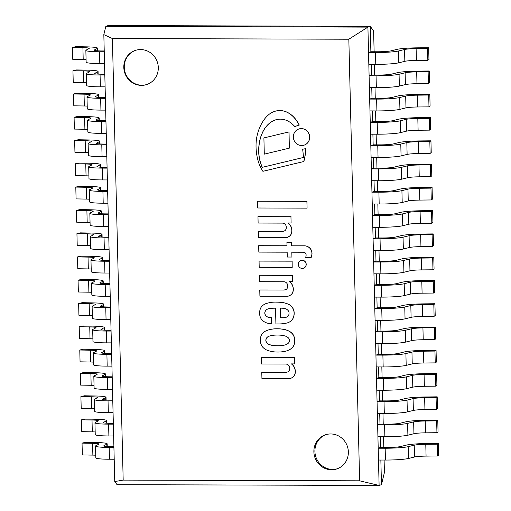 <?xml version="1.0" encoding="UTF-8"?>
<svg xmlns="http://www.w3.org/2000/svg" width="511" height="511" viewBox="0 0 511 511"><rect width="100%" height="100%" fill="white"/><g stroke="black" fill="none" stroke-linecap="round" stroke-linejoin="round"><path stroke-width="0.77" d="M103.829 34.627L105.841 26.336L367.914 27.115L370.258 26.329L108.185 25.55L105.841 26.336L367.914 27.115L379.111 485.45L117.038 484.671L114.751 481.541L103.829 34.627L112.394 38.523L123.183 480.11L114.751 481.541M112.394 38.523L348.834 39.226L367.914 27.115L379.111 485.45L381.462 484.664L380.855 460.034L381.462 484.664L384.413 472.509L384.106 460.041M374.129 51.758L373.618 30.916L370.258 26.329L370.877 51.752L370.258 26.329L108.185 25.55M371.184 64.36L371.446 75.028L371.184 64.36M371.759 87.636L372.014 98.304L371.759 87.636M372.327 110.913L372.583 121.573L372.327 110.913M372.896 134.189L373.151 144.849L372.896 134.189M373.464 157.458L373.72 168.125L373.464 157.458M374.033 180.734L374.295 191.401L374.033 180.734M374.601 204.01L374.863 214.677L374.601 204.01M375.17 227.286L375.432 237.947L375.17 227.286M375.738 250.562L376 261.223L375.738 250.562M376.307 273.832L376.569 284.499L376.307 273.832M376.875 297.108L377.137 307.775L376.875 297.108M377.444 320.384L377.706 331.051L377.444 320.384M378.012 343.66L378.274 354.327L378.012 343.66M378.581 366.936L378.843 377.597L378.581 366.936M379.149 390.206L379.411 400.873L379.149 390.206M379.718 413.482L379.98 424.149L379.718 413.482M380.286 436.758L380.548 447.425L380.286 436.758M295 126.792A26.706 25.486 -108.5 0 0 289.315 121.822A17.911 17.093 -108.5 0 0 281.229 119.197A16.831 16.065 -108.5 0 0 275.301 119.964A16.831 16.065 -108.5 0 0 273.877 120.519A22.439 21.411 -108.5 0 0 266.691 125.962A28.948 27.626 -108.5 0 0 261.932 133.793A37.022 35.329 -108.5 0 0 259.396 142.365A45.958 43.85 -108.5 0 0 258.719 152.45A37.629 35.904 -108.5 0 0 260.795 163.769A30.181 28.795 -108.5 0 0 262.194 167.353L303.432 157.471A81.671 77.934 -108.5 0 0 302.621 149.186A12.194 11.632 -108.5 0 0 305.354 148.637A12.194 11.632 -108.5 0 0 305.521 148.58A44.661 42.617 71.5 0 1 303.738 161.533L262.903 171.319A38.331 36.575 71.5 0 1 258.662 162.626A52.358 49.963 71.5 0 1 256.42 139.497A46.239 44.125 71.5 0 1 258.33 131.174A44.361 42.33 71.5 0 1 262.418 122.244A30.481 29.089 71.5 0 1 269.176 114.285A19.316 18.434 71.5 0 1 274.426 111.462A19.316 18.434 71.5 0 1 278.067 110.657A18.07 17.246 71.5 0 1 287.367 112.426A23.755 22.669 71.5 0 1 294.489 118.022A32.231 30.756 71.5 0 1 299.178 125.118A12.194 11.632 -108.5 0 0 297.606 125.521A12.194 11.632 -108.5 0 0 295 126.792L295.103 126.754A12.194 11.632 -108.5 0 1 297.658 125.502M299.178 125.118L299.28 125.08A32.231 30.756 71.5 0 0 294.591 117.984A23.755 22.669 71.5 0 0 287.469 112.394A18.07 17.246 71.5 0 0 278.169 110.625L278.067 110.657M274.477 111.443A19.316 18.434 71.5 0 1 274.528 111.424A19.316 18.434 71.5 0 1 278.169 110.625M303.738 161.533L303.841 161.502A44.661 42.617 71.5 0 0 305.623 148.548L305.521 148.58M302.621 149.186L302.723 149.148A12.194 11.632 -108.5 0 0 305.406 148.618M262.194 167.353L303.432 157.458M260.795 163.769L260.897 163.737A30.181 28.795 -108.5 0 0 262.296 167.314M261.932 133.793L262.034 133.761A37.022 35.329 -108.5 0 0 259.499 142.326A45.958 43.85 -108.5 0 0 258.822 152.419A37.629 35.904 -108.5 0 0 260.897 163.737M275.352 119.944A16.831 16.065 -108.5 0 0 273.979 120.487A22.439 21.411 -108.5 0 0 266.793 125.93A28.948 27.626 -108.5 0 0 262.034 133.761M259.058 261.095L292.139 261.159L292.19 267.425L259.205 267.323L259.058 261.095L292.139 261.159M292.036 261.198L292.19 267.425M288.939 131.927L289.335 148.145L289.041 131.889L263.9 137.925L289.041 131.889M289.335 148.145L264.296 154.143L263.9 137.925M291.577 242.342L291.66 245.804L304.32 245.804A8.208 7.831 71.5 0 1 309.468 247.72A7.678 7.326 71.5 0 1 310.969 249.528A8.029 7.659 71.5 0 1 312.029 253.469A11.414 10.897 71.5 0 1 311.205 257.416L305.604 257.429A5.564 5.314 -108.5 0 0 306.102 254.919A2.664 2.542 -108.5 0 0 304.652 252.491A3.5 3.334 -108.5 0 0 303.31 252.236L291.819 252.204L291.934 257.046L287.271 257.033L287.156 252.185L258.834 252.102L258.681 245.702L286.997 245.785L286.914 242.329L291.679 242.31L291.762 245.765M286.914 242.329L291.679 242.31M258.681 245.702L286.997 245.753M291.934 257.046L291.922 252.204M291.66 245.804L304.217 245.836A8.208 7.831 71.5 0 1 309.366 247.758A7.678 7.326 71.5 0 1 310.867 249.566A8.029 7.659 71.5 0 1 311.927 253.501A11.414 10.897 71.5 0 1 311.103 257.448M304.23 145.105A8.483 8.099 -108.5 0 0 304.281 145.086A8.483 8.099 -108.5 0 0 309.257 134.47A8.483 8.099 -108.5 0 0 298.884 128.996A8.483 8.099 -108.5 0 0 298.833 129.015M293.346 137.05A8.483 8.099 71.5 0 1 298.782 129.034A8.483 8.099 71.5 0 1 309.155 134.502A8.483 8.099 71.5 0 1 304.179 145.124A8.483 8.099 71.5 0 1 293.346 137.05M300.909 260.425A4.114 3.922 71.5 0 1 306.146 263.682A4.114 3.922 71.5 0 1 303.521 268.224M302.065 260.246A4.114 3.922 71.5 0 1 303.47 268.237A4.114 3.922 71.5 0 1 298.443 265.586A4.114 3.922 71.5 0 1 302.065 260.246M285.093 372.359A7.403 7.065 -108.5 0 0 287.425 372.014A7.403 7.065 -108.5 0 0 288.568 371.51A4.676 4.465 -108.5 0 0 289.277 366.253A3.986 3.807 -108.5 0 0 285.726 364.062L261.568 363.992L261.415 357.591L294.393 357.687L294.547 363.915L291.385 363.902A8.757 8.355 71.5 0 1 295.019 369.625A8.828 8.425 71.5 0 1 294.879 374.186A6.03 5.755 71.5 0 1 291.89 377.744A6.151 5.87 71.5 0 1 288.491 378.6L261.926 378.517L261.773 372.295L285.195 372.327A7.403 7.065 -108.5 0 0 287.476 371.995M294.547 363.915L294.393 357.687M261.415 357.591L294.496 357.655M261.773 372.295L285.195 372.327M291.89 377.744L291.992 377.712A6.151 5.87 71.5 0 1 290.727 378.306M295.019 369.625L295.122 369.587A8.828 8.425 71.5 0 1 294.981 374.154A6.03 5.755 71.5 0 1 291.992 377.712M291.532 363.902A8.757 8.355 71.5 0 1 295.122 369.587M283.094 317.727A9.984 9.524 -108.5 0 0 286.186 317.261A9.984 9.524 -108.5 0 0 286.907 316.98A3.711 3.539 -108.5 0 0 288.44 315.67A4.886 4.663 -108.5 0 0 289.041 312.834A3.692 3.526 -108.5 0 0 287.91 310.305A5.506 5.257 -108.5 0 0 284.704 308.567A15.177 14.487 -108.5 0 0 280.36 308.21L280.596 317.721L283.196 317.695A9.984 9.524 -108.5 0 0 286.237 317.242M280.596 317.721L283.196 317.695M280.462 308.203L280.699 317.689M265.829 315.798A2.734 2.606 -108.5 0 0 266.595 316.539L266.697 316.501A9.76 9.313 -108.5 0 0 271.501 317.689L271.68 323.54L270.108 323.572A12.705 12.123 71.5 0 1 262.673 320.608L261.939 319.886A10.06 9.6 71.5 0 1 260.61 317.836A10.942 10.444 71.5 0 1 259.633 311.953A12.06 11.51 71.5 0 1 260.629 308.133A9.466 9.032 71.5 0 1 262.75 305.45A26.534 25.314 71.5 0 1 264.934 304.013A31.752 30.302 71.5 0 1 266.052 303.611A31.752 30.302 71.5 0 1 276.713 302.142A45.211 43.141 71.5 0 1 281.842 302.506A22.216 21.2 71.5 0 1 289.533 304.888A9.683 9.243 71.5 0 1 293.742 310.496A11.83 11.287 71.5 0 1 293.665 316.552A9.696 9.249 71.5 0 1 291.327 320.691A12.175 11.612 71.5 0 1 287.61 322.805A12.175 11.612 71.5 0 1 286.556 323.099A40.209 38.37 71.5 0 1 278.917 323.942L275.914 323.936L275.531 308.19A86.717 82.75 -108.5 0 0 270.37 308.35A11.402 10.884 -108.5 0 0 268.32 308.816A11.402 10.884 -108.5 0 0 267.151 309.283A4.439 4.235 -108.5 0 0 265.113 311.448A4.043 3.858 -108.5 0 0 265.829 315.798L265.931 315.766A2.734 2.606 -108.5 0 0 266.697 316.501M266.595 316.539A9.76 9.313 -108.5 0 0 271.398 317.727L271.501 317.689M268.371 308.797A11.402 10.884 -108.5 0 0 267.253 309.251A4.439 4.235 -108.5 0 0 265.215 311.416A4.043 3.858 -108.5 0 0 265.931 315.766M291.327 320.691L291.43 320.659A12.175 11.612 71.5 0 1 287.712 322.773A12.175 11.612 71.5 0 1 287.661 322.786M293.742 310.496L293.844 310.464A11.83 11.287 71.5 0 1 293.768 316.513A9.696 9.249 71.5 0 1 291.43 320.659M289.533 304.888L289.635 304.856A9.683 9.243 71.5 0 1 293.844 310.464M281.842 302.506L281.944 302.467A22.216 21.2 71.5 0 1 289.635 304.856M276.713 302.142L276.815 302.11A45.211 43.141 71.5 0 1 281.944 302.467M266.103 303.591A31.752 30.302 71.5 0 1 266.154 303.579A31.752 30.302 71.5 0 1 276.815 302.11M271.398 317.727L271.577 323.578M283.081 290.056A7.403 7.065 -108.5 0 0 285.413 289.705A7.403 7.065 -108.5 0 0 286.562 289.2A4.676 4.465 -108.5 0 0 287.265 283.95A3.986 3.807 -108.5 0 0 283.714 281.753L259.556 281.682L259.403 275.282L292.381 275.378L292.535 281.606L289.373 281.599A8.757 8.355 71.5 0 1 293.007 287.316A8.828 8.425 71.5 0 1 292.867 291.883A6.03 5.755 71.5 0 1 289.878 295.435A6.151 5.87 71.5 0 1 286.479 296.291L259.914 296.214L259.76 289.986L283.183 290.018A7.403 7.065 -108.5 0 0 285.464 289.692M292.535 281.606L292.381 275.378M259.403 275.282L292.484 275.346M259.76 289.986L283.183 290.018M289.878 295.435L289.98 295.403A6.151 5.87 71.5 0 1 288.715 295.997M293.007 287.316L293.11 287.284A8.828 8.425 71.5 0 1 292.969 291.851A6.03 5.755 71.5 0 1 289.98 295.403M289.52 281.599A8.757 8.355 71.5 0 1 293.11 287.284M268.051 336.628A6.253 5.966 -108.5 0 0 266.435 338.173A5.129 4.893 -108.5 0 0 265.822 340.383A5.129 4.893 -108.5 0 0 266.544 342.6A6.253 5.966 -108.5 0 0 268.237 344.159A19.131 18.255 -108.5 0 0 272.274 345.385A36.198 34.544 -108.5 0 0 275.946 345.743A39.666 37.852 -108.5 0 0 281.772 345.583A28.507 27.204 -108.5 0 0 285.464 344.855A9.358 8.93 -108.5 0 0 287.642 343.75L288.249 343.251A3.226 3.079 -108.5 0 0 289.315 340.454A3.066 2.925 -108.5 0 0 288.115 337.65L287.482 337.151A9.358 8.93 -108.5 0 0 285.253 336.034A28.507 27.204 -108.5 0 0 281.523 335.28A39.666 37.852 -108.5 0 0 275.691 335.088A36.198 34.544 -108.5 0 0 272.031 335.427A19.131 18.255 -108.5 0 0 269.514 336.066A19.131 18.255 -108.5 0 0 268.051 336.628L268.154 336.596A6.253 5.966 -108.5 0 0 266.538 338.141A5.129 4.893 -108.5 0 0 265.924 340.352A5.129 4.893 -108.5 0 0 266.646 342.562A6.253 5.966 -108.5 0 0 268.339 344.12A19.131 18.255 -108.5 0 0 272.376 345.347A36.198 34.544 -108.5 0 0 276.049 345.704A39.666 37.852 -108.5 0 0 281.874 345.551A28.507 27.204 -108.5 0 0 285.553 344.823M269.565 336.046A19.131 18.255 -108.5 0 0 268.154 336.596M262.322 346.688A11.485 10.961 71.5 0 1 260.278 340.371A11.485 10.961 71.5 0 1 262.009 334.06L262.169 333.836A13.018 12.424 71.5 0 1 265.924 330.885A28.38 27.077 71.5 0 1 267.866 330.144A28.38 27.077 71.5 0 1 270.262 329.474A33.209 31.688 71.5 0 1 276.828 328.809A35.387 33.771 71.5 0 1 281.357 329.046A45.875 43.774 71.5 0 1 285.349 329.748A21.123 20.153 71.5 0 1 289.156 331.275A11.044 10.539 71.5 0 1 292.139 333.581A8.048 7.678 71.5 0 1 293.646 335.772A12.871 12.283 71.5 0 1 294.706 340.473A12.871 12.283 71.5 0 1 293.876 345.161A8.048 7.678 71.5 0 1 292.477 347.346A11.044 10.539 71.5 0 1 289.603 349.633A21.123 20.153 71.5 0 1 286.703 350.878A21.123 20.153 71.5 0 1 285.873 351.14A45.875 43.774 71.5 0 1 281.912 351.817A35.387 33.771 71.5 0 1 277.396 352.028A33.209 31.688 71.5 0 1 270.792 351.325A28.38 27.077 71.5 0 1 266.391 349.888A13.018 12.424 71.5 0 1 262.488 346.912L262.322 346.688M292.477 347.346L292.579 347.314A11.044 10.539 71.5 0 1 289.705 349.601A21.123 20.153 71.5 0 1 286.805 350.846A21.123 20.153 71.5 0 1 286.754 350.865M293.876 345.161L293.978 345.129A8.048 7.678 71.5 0 1 292.579 347.314M294.706 340.473L294.809 340.435A12.871 12.283 71.5 0 1 293.978 345.129M293.646 335.772L293.748 335.74A12.871 12.283 71.5 0 1 294.809 340.435M292.139 333.581L292.241 333.542A8.048 7.678 71.5 0 1 293.748 335.74M285.349 329.748L285.451 329.716A21.123 20.153 71.5 0 1 289.258 331.243A11.044 10.539 71.5 0 1 292.241 333.542M276.828 328.809L276.93 328.777A35.387 33.771 71.5 0 1 281.459 329.014A45.875 43.774 71.5 0 1 285.451 329.716M270.262 329.474L270.364 329.435A33.209 31.688 71.5 0 1 276.93 328.777M267.917 330.132A28.38 27.077 71.5 0 1 267.968 330.112A28.38 27.077 71.5 0 1 270.364 329.435M281.65 231.413A7.403 7.065 -108.5 0 0 283.982 231.068A7.403 7.065 -108.5 0 0 285.125 230.563A4.676 4.465 -108.5 0 0 285.828 225.306A3.986 3.807 -108.5 0 0 282.276 223.115L258.125 223.045L257.972 216.645L290.951 216.741L291.104 222.968L287.936 222.962A8.757 8.355 71.5 0 1 291.577 228.679A8.828 8.425 71.5 0 1 291.436 233.246A6.03 5.755 71.5 0 1 288.44 236.797A6.151 5.87 71.5 0 1 285.049 237.653L258.483 237.577L258.33 231.349L281.753 231.381A7.403 7.065 -108.5 0 0 284.033 231.049M291.104 222.968L290.951 216.741M257.972 216.645L291.053 216.709M258.33 231.349L281.753 231.381M288.44 236.797L288.543 236.765A6.151 5.87 71.5 0 1 287.278 237.36M291.577 228.679L291.679 228.641A8.828 8.425 71.5 0 1 291.538 233.208A6.03 5.755 71.5 0 1 288.543 236.765M288.089 222.962A8.757 8.355 71.5 0 1 291.679 228.641M257.595 201.251L307.002 201.36L307.066 208.143L257.755 207.996L257.595 201.251L307.002 201.36M306.9 201.398L307.066 208.143M123.809 67.42A17.987 17.163 71.5 0 1 135.332 50.417A17.987 17.163 71.5 0 1 157.324 62.016A17.987 17.163 71.5 0 1 146.766 84.526A17.987 17.163 71.5 0 1 123.809 67.42M337.343 468.74A17.987 17.163 71.5 0 1 315.868 456.975A17.987 17.163 71.5 0 1 325.916 434.65M348.361 451.916A17.987 17.163 71.5 0 1 336.838 468.919A17.987 17.163 71.5 0 1 314.846 457.319A17.987 17.163 71.5 0 1 325.405 434.81A17.987 17.163 71.5 0 1 348.361 451.916M348.834 39.226L359.629 480.813L123.183 480.11M117.038 484.671L379.111 485.45L359.629 480.813M146.989 84.449A17.987 17.163 71.5 0 1 124.262 67.267A17.987 17.163 71.5 0 1 135.562 50.346M383.799 447.432L383.537 436.771M383.231 424.156L382.969 413.495M382.662 400.886L382.4 390.219M382.094 377.61L381.832 366.943M381.525 354.334L381.263 343.667M380.957 331.058L380.695 320.397M380.382 307.782L380.127 297.121M379.814 284.512L379.558 273.845M379.245 261.236L378.99 250.569M378.677 237.96L378.415 227.293M378.108 214.684L377.846 204.017M377.54 191.408L377.278 180.747M376.971 168.138L376.709 157.471M376.403 144.862L376.141 134.195M375.834 121.586L375.572 110.919M375.266 98.31L375.004 87.643M374.697 75.034L374.435 64.373M82.91 47.625L83.197 59.442L72.671 59.257L72.377 47.44L82.91 47.625A10.788 0.99 178.6 0 1 89.227 48.373A10.788 0.99 178.6 0 1 89.048 48.564L86.174 50.065A19.067 1.75 -1.4 0 0 85.854 50.391A19.067 1.75 -1.4 0 0 99.504 51.739L104.244 51.752M85.854 50.391L86.142 62.208A19.067 1.75 -1.4 0 0 99.798 63.556L104.531 63.568M72.377 47.44L75.909 46.667L86.34 46.852A19.067 1.75 178.6 0 1 97.499 48.175A19.067 1.75 178.6 0 1 97.179 48.5L94.305 50.001A10.788 0.99 -1.4 0 0 94.126 50.193A10.788 0.99 -1.4 0 0 101.855 50.953L104.225 50.959M83.197 59.442A10.788 0.99 178.6 0 1 86.078 59.551M83.478 70.901L83.766 82.718L73.239 82.533L72.945 70.716L83.478 70.901A10.788 0.99 178.6 0 1 89.795 71.649A10.788 0.99 178.6 0 1 89.617 71.834L86.742 73.335A19.067 1.75 -1.4 0 0 86.423 73.667A19.067 1.75 -1.4 0 0 100.073 75.015L104.812 75.028M86.423 73.667L86.71 85.484A19.067 1.75 -1.4 0 0 100.367 86.832L105.106 86.844M72.945 70.716L76.478 69.943L86.908 70.128A19.067 1.75 178.6 0 1 98.067 71.451A19.067 1.75 178.6 0 1 97.748 71.776L94.874 73.277A10.788 0.99 -1.4 0 0 94.695 73.463A10.788 0.99 -1.4 0 0 102.424 74.229L104.793 74.236M83.766 82.718A10.788 0.99 178.6 0 1 86.646 82.827M84.047 94.177L84.334 105.994L73.808 105.809L73.514 93.992L84.047 94.177A10.788 0.99 178.6 0 1 90.364 94.925A10.788 0.99 178.6 0 1 90.185 95.11L87.311 96.611A19.067 1.75 -1.4 0 0 86.991 96.943A19.067 1.75 -1.4 0 0 100.648 98.291L105.381 98.304M86.991 96.943L87.279 108.76A19.067 1.75 -1.4 0 0 100.935 110.108L105.675 110.121M73.514 93.992L77.046 93.219L87.477 93.404A19.067 1.75 178.6 0 1 98.636 94.72A19.067 1.75 178.6 0 1 98.316 95.052L95.442 96.553A10.788 0.99 -1.4 0 0 95.263 96.739A10.788 0.99 -1.4 0 0 102.992 97.505L105.362 97.512M84.334 105.994A10.788 0.99 178.6 0 1 87.215 106.103M84.615 117.453L84.903 129.27L74.376 129.085L74.082 117.268L84.615 117.453A10.788 0.99 178.6 0 1 90.932 118.201A10.788 0.99 178.6 0 1 90.754 118.386L87.879 119.887A19.067 1.75 -1.4 0 0 87.56 120.219A19.067 1.75 -1.4 0 0 101.216 121.561L105.949 121.58M87.56 120.219L87.847 132.036A19.067 1.75 -1.4 0 0 101.504 133.377L106.243 133.397M74.082 117.268L77.615 116.495L88.045 116.674A19.067 1.75 178.6 0 1 99.204 117.996A19.067 1.75 178.6 0 1 98.885 118.328L96.011 119.83A10.788 0.99 -1.4 0 0 95.832 120.015A10.788 0.99 -1.4 0 0 103.561 120.775L105.93 120.781M84.903 129.27A10.788 0.99 178.6 0 1 87.783 129.372M85.184 140.729L85.471 152.546L74.945 152.355L74.657 140.544L85.184 140.729A10.788 0.99 178.6 0 1 91.501 141.477A10.788 0.99 178.6 0 1 91.322 141.662L88.448 143.163A19.067 1.75 -1.4 0 0 88.128 143.495A19.067 1.75 -1.4 0 0 101.785 144.837L106.518 144.849M88.128 143.495L88.416 155.312A19.067 1.75 -1.4 0 0 102.072 156.653L106.812 156.666M74.657 140.544L78.183 139.765L88.614 139.95A19.067 1.75 178.6 0 1 99.773 141.272A19.067 1.75 178.6 0 1 99.46 141.604L96.579 143.106A10.788 0.99 -1.4 0 0 96.4 143.291A10.788 0.99 -1.4 0 0 104.129 144.051L106.499 144.057M85.471 152.546A10.788 0.99 178.6 0 1 88.352 152.648M85.752 163.999L86.046 175.816L75.513 175.631L75.226 163.814L85.752 163.999A10.788 0.99 178.6 0 1 92.069 164.746A10.788 0.99 178.6 0 1 91.891 164.938L89.016 166.439A19.067 1.75 -1.4 0 0 88.697 166.765A19.067 1.75 -1.4 0 0 102.353 168.113L107.093 168.125M88.697 166.765L88.984 178.582A19.067 1.75 -1.4 0 0 102.641 179.929L107.38 179.942M75.226 163.814L78.751 163.041L89.182 163.226A19.067 1.75 178.6 0 1 100.341 164.548A19.067 1.75 178.6 0 1 100.028 164.881L97.147 166.375A10.788 0.99 -1.4 0 0 96.969 166.567A10.788 0.99 -1.4 0 0 104.698 167.327L107.074 167.333M86.046 175.816A10.788 0.99 178.6 0 1 88.92 175.925M86.321 187.275L86.615 199.092L76.082 198.907L75.794 187.09L86.321 187.275A10.788 0.99 178.6 0 1 92.644 188.022A10.788 0.99 178.6 0 1 92.459 188.214L89.585 189.709A19.067 1.75 -1.4 0 0 89.265 190.041A19.067 1.75 -1.4 0 0 102.922 191.389L107.661 191.401M89.265 190.041L89.553 201.858A19.067 1.75 -1.4 0 0 103.209 203.206L107.949 203.218M75.794 187.09L79.32 186.317L89.751 186.502A19.067 1.75 178.6 0 1 100.91 187.824A19.067 1.75 178.6 0 1 100.597 188.15L97.716 189.651A10.788 0.99 -1.4 0 0 97.537 189.843A10.788 0.99 -1.4 0 0 105.266 190.603L107.642 190.609M86.615 199.092A10.788 0.99 178.6 0 1 89.489 199.201M86.889 210.551L87.183 222.368L76.65 222.183L76.363 210.366L86.889 210.551A10.788 0.99 178.6 0 1 93.213 211.299A10.788 0.99 178.6 0 1 93.028 211.484L90.153 212.985A19.067 1.75 -1.4 0 0 89.834 213.317A19.067 1.75 -1.4 0 0 103.49 214.665L108.23 214.677M89.834 213.317L90.128 225.134A19.067 1.75 -1.4 0 0 103.778 226.482L108.517 226.494M76.363 210.366L79.888 209.593L90.319 209.778A19.067 1.75 178.6 0 1 101.478 211.094A19.067 1.75 178.6 0 1 101.165 211.426L98.284 212.927A10.788 0.99 -1.4 0 0 98.106 213.113A10.788 0.99 -1.4 0 0 105.834 213.879L108.211 213.885M87.183 222.368A10.788 0.99 178.6 0 1 90.057 222.477M87.458 233.827L87.751 245.644L77.218 245.459L76.931 233.642L87.458 233.827A10.788 0.99 178.6 0 1 93.781 234.575A10.788 0.99 178.6 0 1 93.596 234.76L90.722 236.261A19.067 1.75 -1.4 0 0 90.402 236.593A19.067 1.75 -1.4 0 0 104.059 237.941L108.798 237.954M90.402 236.593L90.696 248.41A19.067 1.75 -1.4 0 0 104.346 249.751L109.086 249.77M76.931 233.642L80.457 232.869L90.888 233.048A19.067 1.75 178.6 0 1 102.047 234.37A19.067 1.75 178.6 0 1 101.734 234.702L98.853 236.203A10.788 0.99 -1.4 0 0 98.674 236.389A10.788 0.99 -1.4 0 0 106.403 237.149L108.779 237.161M87.751 245.644A10.788 0.99 178.6 0 1 90.626 245.753M88.033 257.103L88.32 268.92L77.787 268.735L77.5 256.918L88.033 257.103A10.788 0.99 178.6 0 1 94.35 257.851A10.788 0.99 178.6 0 1 94.171 258.036L91.29 259.537A19.067 1.75 -1.4 0 0 90.971 259.869A19.067 1.75 -1.4 0 0 104.627 261.21L109.367 261.23M90.971 259.869L91.265 271.686A19.067 1.75 -1.4 0 0 104.915 273.027L109.654 273.046M77.5 256.918L81.025 256.145L91.456 256.324A19.067 1.75 178.6 0 1 102.622 257.646A19.067 1.75 178.6 0 1 102.302 257.978L99.421 259.479A10.788 0.99 -1.4 0 0 99.243 259.665A10.788 0.99 -1.4 0 0 106.971 260.425L109.348 260.431M88.32 268.92A10.788 0.99 178.6 0 1 91.194 269.022M88.601 280.379L88.888 292.19L78.355 292.005L78.068 280.188L88.601 280.379A10.788 0.99 178.6 0 1 94.918 281.127A10.788 0.99 178.6 0 1 94.739 281.312L91.859 282.813A19.067 1.75 -1.4 0 0 91.539 283.139A19.067 1.75 -1.4 0 0 105.196 284.486L109.935 284.499M91.539 283.139L91.833 294.956A19.067 1.75 -1.4 0 0 105.483 296.303L110.223 296.316M78.068 280.188L81.6 279.415L92.025 279.6A19.067 1.75 178.6 0 1 103.19 280.922A19.067 1.75 178.6 0 1 102.871 281.254L99.99 282.755A10.788 0.99 -1.4 0 0 99.811 282.941A10.788 0.99 -1.4 0 0 107.54 283.701L109.916 283.707M88.888 292.19A10.788 0.99 178.6 0 1 91.763 292.298M89.169 303.649L89.457 315.466L78.924 315.281L78.637 303.464L89.169 303.649A10.788 0.99 178.6 0 1 95.487 304.396A10.788 0.99 178.6 0 1 95.308 304.588L92.427 306.089A19.067 1.75 -1.4 0 0 92.114 306.415A19.067 1.75 -1.4 0 0 105.764 307.763L110.504 307.775M92.114 306.415L92.402 318.232A19.067 1.75 -1.4 0 0 106.052 319.579L110.791 319.592M78.637 303.464L82.169 302.691L92.593 302.876A19.067 1.75 178.6 0 1 103.759 304.198A19.067 1.75 178.6 0 1 103.439 304.524L100.558 306.025A10.788 0.99 -1.4 0 0 100.38 306.217A10.788 0.99 -1.4 0 0 108.108 306.977L110.485 306.983M89.457 315.466A10.788 0.99 178.6 0 1 92.338 315.574M89.738 326.925L90.025 338.742L79.492 338.557L79.205 326.74L89.738 326.925A10.788 0.99 178.6 0 1 96.055 327.672A10.788 0.99 178.6 0 1 95.876 327.858L92.996 329.359A19.067 1.75 -1.4 0 0 92.683 329.691A19.067 1.75 -1.4 0 0 106.333 331.039L111.072 331.051M92.683 329.691L92.97 341.508A19.067 1.75 -1.4 0 0 106.62 342.855L111.36 342.868M79.205 326.74L82.737 325.967L93.162 326.152A19.067 1.75 178.6 0 1 104.327 327.474A19.067 1.75 178.6 0 1 104.008 327.8L101.133 329.301A10.788 0.99 -1.4 0 0 100.948 329.486A10.788 0.99 -1.4 0 0 108.677 330.253L111.053 330.259M90.025 338.742A10.788 0.99 178.6 0 1 92.906 338.85M90.306 350.201L90.594 362.018L80.061 361.833L79.773 350.016L90.306 350.201A10.788 0.99 178.6 0 1 96.624 350.948A10.788 0.99 178.6 0 1 96.445 351.134L93.564 352.635A19.067 1.75 -1.4 0 0 93.251 352.967A19.067 1.75 -1.4 0 0 106.901 354.315L111.641 354.327M93.251 352.967L93.539 364.784A19.067 1.75 -1.4 0 0 107.189 366.132L111.928 366.144M79.773 350.016L83.306 349.243L93.73 349.428A19.067 1.75 178.6 0 1 104.896 350.744A19.067 1.75 178.6 0 1 104.576 351.076L101.702 352.577A10.788 0.99 -1.4 0 0 101.517 352.762A10.788 0.99 -1.4 0 0 109.245 353.529L111.622 353.535M90.594 362.018A10.788 0.99 178.6 0 1 93.475 362.127M90.875 373.477L91.162 385.294L80.629 385.109L80.342 373.292L90.875 373.477A10.788 0.99 178.6 0 1 97.192 374.224A10.788 0.99 178.6 0 1 97.013 374.41L94.133 375.911A19.067 1.75 -1.4 0 0 93.82 376.243A19.067 1.75 -1.4 0 0 107.47 377.584L112.209 377.603M93.82 376.243L94.107 388.06A19.067 1.75 -1.4 0 0 107.757 389.401L112.497 389.42M80.342 373.292L83.874 372.519L94.299 372.698A19.067 1.75 178.6 0 1 105.464 374.02A19.067 1.75 178.6 0 1 105.145 374.352L102.27 375.853A10.788 0.99 -1.4 0 0 102.085 376.039A10.788 0.99 -1.4 0 0 109.814 376.799L112.19 376.805M91.162 385.294A10.788 0.99 178.6 0 1 94.043 385.396M91.443 396.753L91.731 408.57L81.198 408.378L80.91 396.568L91.443 396.753A10.788 0.99 178.6 0 1 97.761 397.501A10.788 0.99 178.6 0 1 97.582 397.686L94.701 399.187A19.067 1.75 -1.4 0 0 94.388 399.519A19.067 1.75 -1.4 0 0 108.038 400.86L112.778 400.873M94.388 399.519L94.676 411.329A19.067 1.75 -1.4 0 0 108.326 412.677L113.065 412.69M80.91 396.568L84.443 395.789L94.867 395.974A19.067 1.75 178.6 0 1 106.033 397.296A19.067 1.75 178.6 0 1 105.713 397.628L102.839 399.129A10.788 0.99 -1.4 0 0 102.66 399.315A10.788 0.99 -1.4 0 0 110.382 400.075L112.759 400.081M91.731 408.57A10.788 0.99 178.6 0 1 94.612 408.672M92.012 420.023L92.299 431.84L81.766 431.654L81.479 419.838L92.012 420.023A10.788 0.99 178.6 0 1 98.329 420.77A10.788 0.99 178.6 0 1 98.15 420.962L95.27 422.463A19.067 1.75 -1.4 0 0 94.957 422.789A19.067 1.75 -1.4 0 0 108.607 424.136L113.346 424.149M94.957 422.789L95.244 434.606A19.067 1.75 -1.4 0 0 108.894 435.953L113.634 435.966M81.479 419.838L85.011 419.065L95.436 419.25A19.067 1.75 178.6 0 1 106.601 420.572A19.067 1.75 178.6 0 1 106.282 420.904L103.407 422.399A10.788 0.99 -1.4 0 0 103.228 422.591A10.788 0.99 -1.4 0 0 110.951 423.351L113.327 423.357M92.299 431.84A10.788 0.99 178.6 0 1 95.18 431.948M92.58 443.299L92.868 455.116L82.335 454.931L82.047 443.114L92.58 443.299A10.788 0.99 178.6 0 1 98.898 444.046A10.788 0.99 178.6 0 1 98.719 444.238L95.844 445.733A19.067 1.75 -1.4 0 0 95.525 446.065A19.067 1.75 -1.4 0 0 109.175 447.412L113.915 447.425M95.525 446.065L95.812 457.882A19.067 1.75 -1.4 0 0 109.469 459.229L114.202 459.242M82.047 443.114L85.58 442.341L96.004 442.526A19.067 1.75 178.6 0 1 107.169 443.848A19.067 1.75 178.6 0 1 106.85 444.174L103.976 445.675A10.788 0.99 -1.4 0 0 103.797 445.867A10.788 0.99 -1.4 0 0 111.526 446.627L113.896 446.633M92.868 455.116A10.788 0.99 178.6 0 1 95.749 455.224M368.533 52.537L370.877 51.752L377.833 51.771A10.788 0.99 178.6 0 0 390.864 50.883L396.913 49.395A19.067 1.75 -1.4 0 1 417.327 47.836L428.665 47.715L427.554 48.494L427.841 60.311L416.401 60.432A10.788 0.99 -1.4 0 0 404.84 61.314L398.791 62.808A19.067 1.75 178.6 0 1 375.777 64.373L368.821 64.354L368.533 52.537L375.489 52.556L375.777 64.373M427.554 48.494L416.114 48.615A10.788 0.99 -1.4 0 0 404.552 49.497L398.503 50.991A19.067 1.75 178.6 0 1 375.489 52.556M428.665 47.715L428.953 59.532L427.841 60.311M369.102 75.813L371.446 75.028L378.402 75.047A10.788 0.99 178.6 0 0 391.432 74.159L397.481 72.671A19.067 1.75 -1.4 0 1 417.896 71.112L429.234 70.991L428.122 71.77L428.416 83.587L416.97 83.708A10.788 0.99 -1.4 0 0 405.408 84.59L399.359 86.078A19.067 1.75 178.6 0 1 376.345 87.649L369.389 87.63L369.102 75.813L376.058 75.832L376.345 87.649M428.122 71.77L416.682 71.891A10.788 0.99 -1.4 0 0 405.121 72.773L399.072 74.267A19.067 1.75 178.6 0 1 376.058 75.832M429.234 70.991L429.521 82.808L428.416 83.587M369.67 99.089L372.014 98.304L378.97 98.323A10.788 0.99 178.6 0 0 392.001 97.435L398.05 95.94A19.067 1.75 -1.4 0 1 418.471 94.382L429.802 94.267L428.691 95.046L428.985 106.863L417.538 106.984A10.788 0.99 -1.4 0 0 405.977 107.866L399.928 109.354A19.067 1.75 178.6 0 1 376.914 110.925L369.958 110.906L369.67 99.089L376.626 99.108L376.914 110.925M428.691 95.046L417.251 95.167A10.788 0.99 -1.4 0 0 405.689 96.049L399.64 97.537A19.067 1.75 178.6 0 1 376.626 99.108M429.802 94.267L430.09 106.084L428.985 106.863M370.239 122.359L372.583 121.573L379.539 121.599A10.788 0.99 178.6 0 0 392.569 120.711L398.618 119.216A19.067 1.75 -1.4 0 1 419.039 117.658L430.371 117.543L429.259 118.322L429.553 130.139L418.107 130.26A10.788 0.99 -1.4 0 0 406.545 131.142L400.496 132.63A19.067 1.75 178.6 0 1 377.482 134.201L370.526 134.176L370.239 122.359L377.195 122.385L377.482 134.201M429.259 118.322L417.819 118.443A10.788 0.99 -1.4 0 0 406.258 119.325L400.209 120.813A19.067 1.75 178.6 0 1 377.195 122.385M430.371 117.543L430.658 129.353L429.553 130.139M370.807 145.635L373.151 144.849L380.107 144.869A10.788 0.99 178.6 0 0 393.138 143.981L399.187 142.492A19.067 1.75 -1.4 0 1 419.608 140.934L430.939 140.812L429.828 141.598L430.121 153.415L418.675 153.53A10.788 0.99 -1.4 0 0 407.114 154.411L401.065 155.906A19.067 1.75 178.6 0 1 378.051 157.471L371.095 157.452L370.807 145.635L377.763 145.661L378.051 157.471M429.828 141.598L418.388 141.713A10.788 0.99 -1.4 0 0 406.826 142.601L400.777 144.089A19.067 1.75 178.6 0 1 377.763 145.661M430.939 140.812L431.227 152.629L430.121 153.415M371.376 168.911L373.72 168.125L380.676 168.145A10.788 0.99 178.6 0 0 393.706 167.257L399.755 165.768A19.067 1.75 -1.4 0 1 420.176 164.21L431.508 164.088L430.403 164.868L430.69 176.685L419.244 176.806A10.788 0.99 -1.4 0 0 407.682 177.687L401.633 179.182A19.067 1.75 178.6 0 1 378.619 180.747L371.663 180.728L371.376 168.911L378.332 168.93L378.619 180.747M430.403 164.868L418.956 164.989A10.788 0.99 -1.4 0 0 407.395 165.871L401.346 167.365A19.067 1.75 178.6 0 1 378.332 168.93M431.508 164.088L431.795 175.905L430.69 176.685M371.944 192.187L374.295 191.401L381.244 191.421A10.788 0.99 178.6 0 0 394.275 190.533L400.324 189.044A19.067 1.75 -1.4 0 1 420.745 187.486L432.076 187.365L430.971 188.144L431.258 199.961L419.812 200.082A10.788 0.99 -1.4 0 0 408.257 200.964L402.208 202.458A19.067 1.75 178.6 0 1 379.188 204.023L372.238 204.004L371.944 192.187L378.9 192.206L379.188 204.023M430.971 188.144L419.525 188.265A10.788 0.99 -1.4 0 0 407.963 189.147L401.914 190.641A19.067 1.75 178.6 0 1 378.9 192.206M432.076 187.365L432.363 199.181L431.258 199.961M372.513 215.463L374.863 214.677L381.813 214.697A10.788 0.99 178.6 0 0 394.843 213.809L400.892 212.314A19.067 1.75 -1.4 0 1 421.313 210.756L432.645 210.641L431.54 211.42L431.827 223.237L420.381 223.358A10.788 0.99 -1.4 0 0 408.826 224.24L402.777 225.728A19.067 1.75 178.6 0 1 379.756 227.299L372.806 227.28L372.513 215.463L379.469 215.482L379.756 227.299M431.54 211.42L420.093 211.541A10.788 0.99 -1.4 0 0 408.532 212.423L402.483 213.911A19.067 1.75 178.6 0 1 379.469 215.482M432.645 210.641L432.932 222.457L431.827 223.237M373.081 238.739L375.432 237.947L382.381 237.973A10.788 0.99 178.6 0 0 395.412 237.085L401.461 235.59A19.067 1.75 -1.4 0 1 421.882 234.032L433.213 233.917L432.108 234.696L432.395 246.513L420.949 246.634A10.788 0.99 -1.4 0 0 409.394 247.516L403.345 249.004A19.067 1.75 178.6 0 1 380.325 250.575L373.375 250.55L373.081 238.739L380.037 238.758L380.325 250.575M432.108 234.696L420.662 234.817A10.788 0.99 -1.4 0 0 409.1 235.699L403.051 237.187A19.067 1.75 178.6 0 1 380.037 238.758M433.213 233.917L433.5 245.734L432.395 246.513M373.65 262.009L376 261.223L382.95 261.249A10.788 0.99 178.6 0 0 395.98 260.361L402.029 258.866A19.067 1.75 -1.4 0 1 422.45 257.308L433.782 257.186L432.676 257.972L432.964 269.789L421.518 269.904A10.788 0.99 -1.4 0 0 409.963 270.792L403.914 272.28A19.067 1.75 178.6 0 1 380.893 273.851L373.943 273.826L373.65 262.009L380.606 262.034L380.893 273.851M432.676 257.972L421.23 258.093A10.788 0.99 -1.4 0 0 409.669 258.975L403.62 260.463A19.067 1.75 178.6 0 1 380.606 262.034M433.782 257.186L434.069 269.003L432.964 269.789M374.224 285.285L376.569 284.499L383.518 284.518A10.788 0.99 178.6 0 0 396.549 283.631L402.598 282.142A19.067 1.75 -1.4 0 1 423.019 280.584L434.35 280.462L433.245 281.242L433.532 293.059L422.086 293.18A10.788 0.99 -1.4 0 0 410.531 294.061L404.482 295.556A19.067 1.75 178.6 0 1 381.462 297.121L374.512 297.102L374.224 285.285L381.174 285.304L381.462 297.121M433.245 281.242L421.799 281.363A10.788 0.99 -1.4 0 0 410.244 282.244L404.195 283.739A19.067 1.75 178.6 0 1 381.174 285.304M434.35 280.462L434.637 292.279L433.532 293.059M374.793 308.561L377.137 307.775L384.087 307.794A10.788 0.99 178.6 0 0 397.117 306.907L403.166 305.418A19.067 1.75 -1.4 0 1 423.587 303.86L434.918 303.738L433.813 304.518L434.101 316.335L422.654 316.456A10.788 0.99 -1.4 0 0 411.1 317.337L405.051 318.832A19.067 1.75 178.6 0 1 382.03 320.397L375.08 320.378L374.793 308.561L381.743 308.58L382.03 320.397M433.813 304.518L422.367 304.639A10.788 0.99 -1.4 0 0 410.812 305.521L404.763 307.015A19.067 1.75 178.6 0 1 381.743 308.58M434.918 303.738L435.206 315.555L434.101 316.335M375.361 331.837L377.706 331.051L384.662 331.071A10.788 0.99 178.6 0 0 397.686 330.183L403.735 328.694A19.067 1.75 -1.4 0 1 424.156 327.136L435.487 327.014L434.382 327.794L434.669 339.611L423.223 339.732A10.788 0.99 -1.4 0 0 411.668 340.613L405.619 342.102A19.067 1.75 178.6 0 1 382.605 343.673L375.649 343.654L375.361 331.837L382.311 331.856L382.605 343.673M434.382 327.794L422.936 327.915A10.788 0.99 -1.4 0 0 411.381 328.797L405.332 330.285A19.067 1.75 178.6 0 1 382.311 331.856M435.487 327.014L435.774 338.831L434.669 339.611M375.93 355.113L378.274 354.327L385.23 354.347A10.788 0.99 178.6 0 0 398.254 353.459L404.303 351.964A19.067 1.75 -1.4 0 1 424.724 350.405L436.055 350.291L434.95 351.07L435.238 362.887L423.791 363.008A10.788 0.99 -1.4 0 0 412.236 363.889L406.188 365.378A19.067 1.75 178.6 0 1 383.173 366.949L376.217 366.93L375.93 355.113L382.88 355.132L383.173 366.949M434.95 351.07L423.504 351.191A10.788 0.99 -1.4 0 0 411.949 352.073L405.9 353.561A19.067 1.75 178.6 0 1 382.88 355.132M436.055 350.291L436.343 362.107L435.238 362.887M376.498 378.383L378.843 377.597L385.799 377.623A10.788 0.99 178.6 0 0 398.823 376.735L404.872 375.24A19.067 1.75 -1.4 0 1 425.293 373.682L436.624 373.567L435.519 374.346L435.806 386.163L424.366 386.284A10.788 0.99 -1.4 0 0 412.805 387.166L406.756 388.654A19.067 1.75 178.6 0 1 383.742 390.225L376.786 390.2L376.498 378.383L383.448 378.408L383.742 390.225M435.519 374.346L424.073 374.467A10.788 0.99 -1.4 0 0 412.518 375.349L406.469 376.837A19.067 1.75 178.6 0 1 383.448 378.408M436.624 373.567L436.918 385.377L435.806 386.163M377.067 401.659L379.411 400.873L386.367 400.892A10.788 0.99 178.6 0 0 399.391 400.004L405.44 398.516A19.067 1.75 -1.4 0 1 425.861 396.958L437.192 396.836L436.087 397.622L436.375 409.432L424.935 409.554A10.788 0.99 -1.4 0 0 413.373 410.435L407.324 411.93A19.067 1.75 178.6 0 1 384.31 413.495L377.354 413.476L377.067 401.659L384.017 401.678L384.31 413.495M436.087 397.622L424.641 397.737A10.788 0.99 -1.4 0 0 413.086 398.625L407.037 400.113A19.067 1.75 178.6 0 1 384.017 401.678M437.192 396.836L437.486 408.653L436.375 409.432M377.635 424.935L379.98 424.149L386.936 424.168A10.788 0.99 178.6 0 0 399.96 423.28L406.009 421.792A19.067 1.75 -1.4 0 1 426.43 420.234L437.761 420.112L436.656 420.892L436.943 432.708L425.503 432.83A10.788 0.99 -1.4 0 0 413.942 433.711L407.893 435.206A19.067 1.75 178.6 0 1 384.879 436.771L377.923 436.752L377.635 424.935L384.591 424.954L384.879 436.771M436.656 420.892L425.209 421.013A10.788 0.99 -1.4 0 0 413.655 421.894L407.606 423.389A19.067 1.75 178.6 0 1 384.591 424.954M437.761 420.112L438.055 431.929L436.943 432.708M378.204 448.211L380.548 447.425L387.504 447.444A10.788 0.99 178.6 0 0 400.528 446.557L406.577 445.068A19.067 1.75 -1.4 0 1 426.998 443.51L438.329 443.388L437.224 444.168L437.512 455.984L426.072 456.106A10.788 0.99 -1.4 0 0 414.51 456.987L408.461 458.482A19.067 1.75 178.6 0 1 385.447 460.047L378.491 460.028L378.204 448.211L385.16 448.23L385.447 460.047M437.224 444.168L425.778 444.289A10.788 0.99 -1.4 0 0 414.223 445.17L408.174 446.665A19.067 1.75 178.6 0 1 385.16 448.23M438.329 443.388L438.623 455.205L437.512 455.984M99.504 51.739L99.798 63.556M94.305 50.001L94.311 50.372M97.179 48.5L97.237 50.813M100.073 75.015L100.367 86.832M94.874 73.277L94.88 73.641M97.748 71.776L97.805 74.082M100.648 98.291L100.935 110.108M95.442 96.553L95.448 96.918M98.316 95.052L98.374 97.358M101.216 121.561L101.504 133.377M96.011 119.83L96.017 120.194M98.885 118.328L98.942 120.634M101.785 144.837L102.072 156.653M96.579 143.106L96.592 143.47M99.46 141.604L99.511 143.91M102.353 168.113L102.641 179.929M97.147 166.375L97.16 166.746M100.028 164.881L100.079 167.186M102.922 191.389L103.209 203.206M97.716 189.651L97.729 190.015M100.597 188.15L100.648 190.462M103.49 214.665L103.778 226.482M98.284 212.927L98.297 213.291M101.165 211.426L101.216 213.732M104.059 237.941L104.346 249.751M98.853 236.203L98.866 236.567M101.734 234.702L101.791 237.008M104.627 261.21L104.915 273.027M99.421 259.479L99.434 259.844M102.302 257.978L102.36 260.284M105.196 284.486L105.483 296.303M99.99 282.755L100.003 283.12M102.871 281.254L102.928 283.56M105.764 307.763L106.052 319.579M100.558 306.025L100.571 306.389M103.439 304.524L103.497 306.836M106.333 331.039L106.62 342.855M101.133 329.301L101.14 329.665M104.008 327.8L104.065 330.106M106.901 354.315L107.189 366.132M101.702 352.577L101.708 352.941M104.576 351.076L104.634 353.382M107.47 377.584L107.757 389.401M102.27 375.853L102.277 376.217M105.145 374.352L105.202 376.658M108.038 400.86L108.326 412.677M102.839 399.129L102.845 399.493M105.713 397.628L105.771 399.934M108.607 424.136L108.894 435.953M103.407 422.399L103.414 422.769M106.282 420.904L106.339 423.21M109.175 447.412L109.469 459.229M103.976 445.675L103.982 446.039M106.85 444.174L106.908 446.486M404.552 49.497L404.84 61.314M398.503 50.991L398.791 62.808M416.114 48.615L416.401 60.432M405.121 72.773L405.408 84.59M399.072 74.267L399.359 86.078M416.682 71.891L416.97 83.708M405.689 96.049L405.977 107.866M399.64 97.537L399.928 109.354M417.251 95.167L417.538 106.984M406.258 119.325L406.545 131.142M400.209 120.813L400.496 132.63M417.819 118.443L418.107 130.26M406.826 142.601L407.114 154.411M400.777 144.089L401.065 155.906M418.388 141.713L418.675 153.53M407.395 165.871L407.682 177.687M401.346 167.365L401.633 179.182M418.956 164.989L419.244 176.806M407.963 189.147L408.257 200.964M401.914 190.641L402.208 202.458M419.525 188.265L419.812 200.082M408.532 212.423L408.826 224.24M402.483 213.911L402.777 225.728M420.093 211.541L420.381 223.358M409.1 235.699L409.394 247.516M403.051 237.187L403.345 249.004M420.662 234.817L420.949 246.634M409.669 258.975L409.963 270.792M403.62 260.463L403.914 272.28M421.23 258.093L421.518 269.904M410.244 282.244L410.531 294.061M404.195 283.739L404.482 295.556M421.799 281.363L422.086 293.18M410.812 305.521L411.1 317.337M404.763 307.015L405.051 318.832M422.367 304.639L422.654 316.456M411.381 328.797L411.668 340.613M405.332 330.285L405.619 342.102M422.936 327.915L423.223 339.732M411.949 352.073L412.236 363.889M405.9 353.561L406.188 365.378M423.504 351.191L423.791 363.008M412.518 375.349L412.805 387.166M406.469 376.837L406.756 388.654M424.073 374.467L424.366 386.284M413.086 398.625L413.373 410.435M407.037 400.113L407.324 411.93M424.641 397.737L424.935 409.554M413.655 421.894L413.942 433.711M407.606 423.389L407.893 435.206M425.209 421.013L425.503 432.83M414.223 445.17L414.51 456.987M408.174 446.665L408.461 458.482M425.778 444.289L426.072 456.106M97.499 48.175L97.563 50.832M98.067 71.451L98.131 74.108M98.636 94.72L98.7 97.384M99.204 117.996L99.268 120.653M99.773 141.272L99.837 143.93M100.341 164.548L100.405 167.206M100.91 187.824L100.98 190.482M101.478 211.094L101.548 213.758M102.047 234.37L102.117 237.034M102.622 257.646L102.685 260.303M103.19 280.922L103.254 283.579M103.759 304.198L103.822 306.856M104.327 327.474L104.391 330.132M104.896 350.744L104.959 353.408M105.464 374.02L105.528 376.677M106.033 397.296L106.096 399.953M106.601 420.572L106.665 423.229M107.169 443.848L107.233 446.505"/></g></svg>
